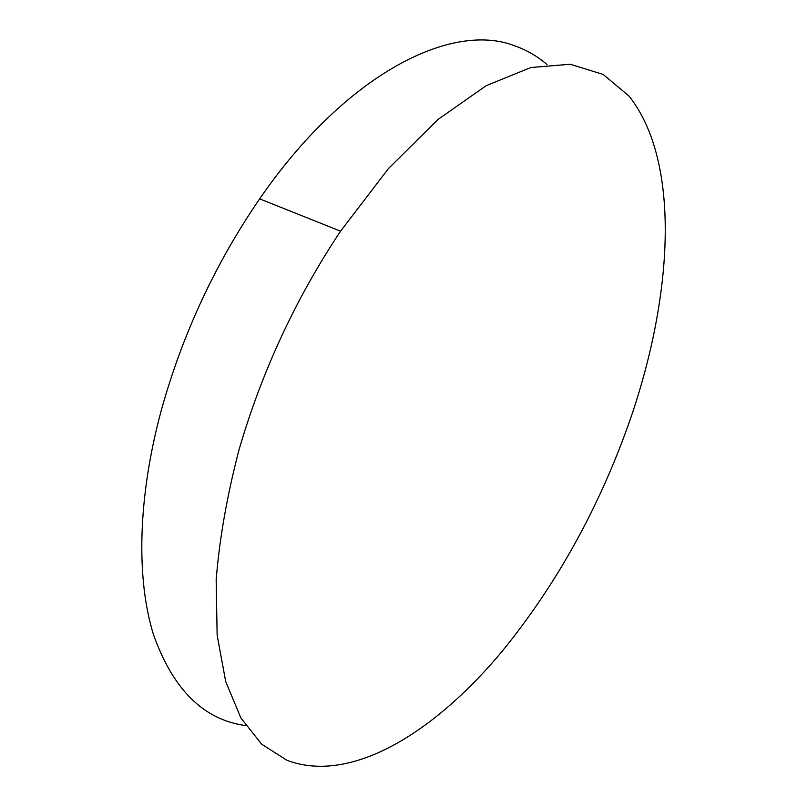 <?xml version="1.0" encoding="UTF-8"?>
<svg xmlns="http://www.w3.org/2000/svg" width="807" height="807" viewBox="0 0 807 807"><rect width="100%" height="100%" fill="white"/><g stroke="black" fill="none" stroke-linecap="round" stroke-linejoin="round"><path stroke-width="1.21" d="M547.005 64.53C537.512 56.298 526.769 50.084 514.775 45.858C452.051 21.254 345.971 73.407 259.642 198.865C215.257 263.627 182.473 334.138 161.259 410.41C137.452 498.524 136.242 579.608 153.592 634.948C173.142 689.743 203.838 719.955 245.681 725.584M630.812 417.794C673.149 293.97 680.775 161.783 629.157 96.194L603.162 74.436L570.186 64.247L530.804 67.526L486.127 85.724L437.878 119.547L388.419 168.613L340.564 231.185C295.665 298.6 261.801 371.543 238.953 450.013C227.009 495.861 219.413 539.167 216.165 579.91L217.133 635.18L225.698 681.542L240.91 717.998L261.66 744.175L286.788 760.224C350.984 784.686 434.832 732.322 502.529 650.846C557.617 583.058 600.378 505.374 630.812 417.794M259.642 198.865L340.564 231.185"/></g></svg>
